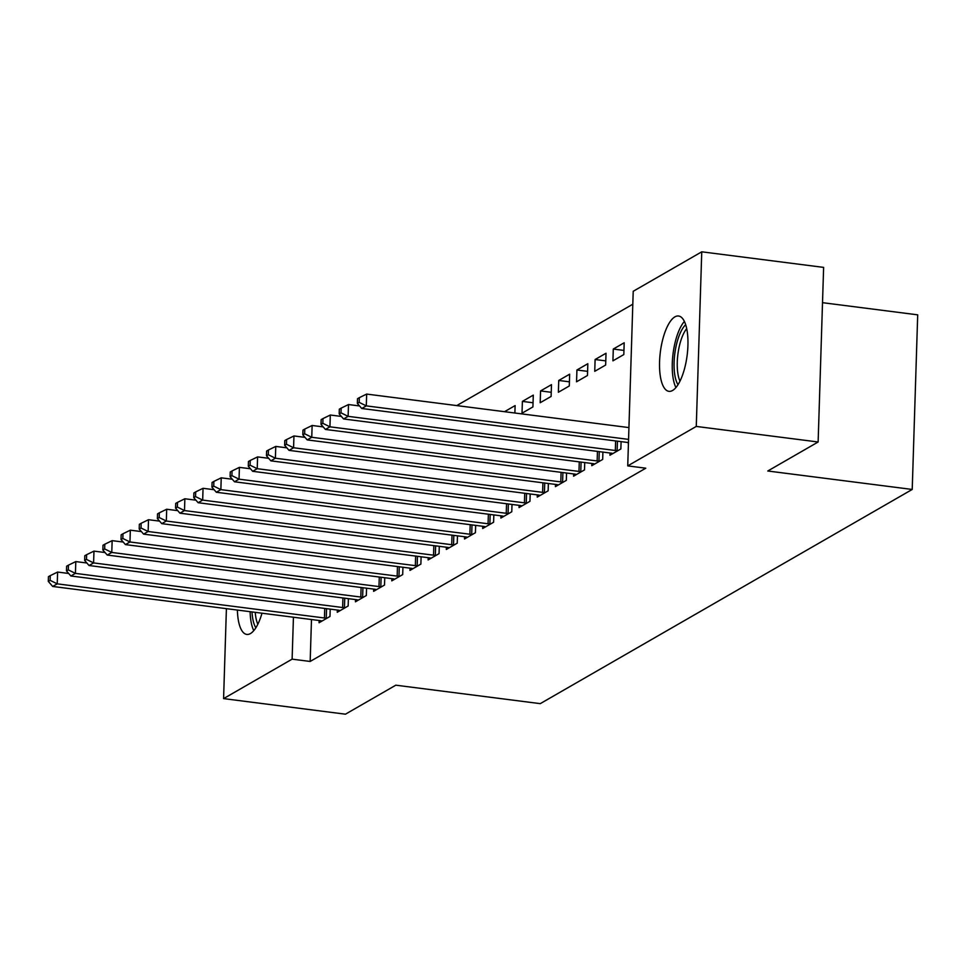 <?xml version="1.0" encoding="UTF-8"?>
<svg xmlns="http://www.w3.org/2000/svg" width="966" height="966" viewBox="0 0 966 966"><rect width="100%" height="100%" fill="white"/><g stroke="black" fill="none" stroke-linecap="round" stroke-linejoin="round"><path stroke-width="1.45" d="M672.577 390.481A37.976 13.5 97.3 0 1 668.931 391.339A37.976 13.5 97.3 0 1 659.838 356.925A37.976 13.5 97.3 0 1 674.896 316.86A37.976 13.5 97.3 0 1 678.555 316.003A37.976 13.5 97.3 0 1 687.647 350.416A37.976 13.5 97.3 0 1 672.577 390.481M261.991 613.205A37.976 13.5 97.3 0 1 250.436 633.563A37.976 13.5 97.3 0 1 246.777 634.42A37.976 13.5 97.3 0 1 237.394 610.065M632.802 304.218L456.761 405.587M633.213 291.285L701.751 251.812L696.269 426.429L627.731 465.89L633.213 291.285M696.269 426.429L818.13 441.993L823.624 267.389L701.751 251.812M822.513 302.672L917.7 314.844L912.218 489.448L540.248 703.646L395.806 685.184L345.454 714.188L223.581 698.611L226.406 608.665M613.289 349.052L612.915 360.849L623.819 354.57L624.193 342.773L613.289 349.052L623.951 350.416M610.017 453.006L609.944 455.24L620.86 448.961L621.09 441.631M576.931 369.99L576.557 381.787L587.461 375.508L587.835 363.711L576.931 369.99L587.594 371.355M573.659 473.944L573.587 476.178L584.502 469.899L584.732 462.569M540.562 390.928L540.199 402.725L551.103 396.446L551.477 384.649L540.562 390.928L551.236 392.293M537.301 494.882L537.229 497.116L548.133 490.837L548.362 483.507M504.506 411.697L515.12 405.587L514.878 413.013M500.943 515.82L500.871 518.054L511.775 511.775L512.004 504.445M464.574 536.758L464.513 538.992L475.417 532.713L475.646 525.383M428.216 557.696L428.143 559.93L439.059 553.639L439.288 546.321M391.858 578.634L391.785 580.868L402.701 574.577L402.931 567.259M355.5 599.572L355.428 601.806L366.331 595.515L366.561 588.197M319.142 620.51L319.07 622.744L329.974 616.453L330.203 609.135M311.487 619.532L310.171 661.456L645.783 468.196L627.731 465.89M337.315 610.041L337.243 612.275L348.158 605.984L348.388 598.666M373.673 589.103L373.613 591.337L384.516 585.046L384.746 577.728M410.043 568.165L409.97 570.399L420.874 564.108L421.104 556.79M446.401 547.227L446.328 549.461L457.232 543.17L457.461 535.852M482.759 526.289L482.686 528.523L493.602 522.244L493.831 514.914M519.116 505.351L519.044 507.585L529.96 501.306L530.189 493.976M522.389 401.397L522.014 413.194L532.918 406.915L533.292 395.118L522.389 401.397L533.051 402.762M555.474 484.413L555.414 486.647L566.317 480.368L566.547 473.038M558.746 380.459L558.372 392.256L569.288 385.977L569.65 374.18L558.746 380.459L569.409 381.824M591.844 463.475L591.772 465.709L602.675 459.43L602.905 452.1M595.104 359.521L594.742 371.318L605.646 365.039L606.02 353.242L595.104 359.521L605.779 360.886M628.202 442.537L628.395 444.614M631.728 338.619L631.366 350.235M310.171 661.456L292.118 659.15L223.581 698.611M818.13 441.993L767.777 470.997L912.218 489.448M293.435 617.226L292.118 659.15M68.683 573.466L57.61 572.053L57.236 583.85L324.443 617.986A4.866 1.183 -178.2 0 0 326.267 618.131L327.027 618.155M50.123 580.349L50.268 575.627L48.445 576.666L48.3 581.387L50.123 580.349L57.236 583.85L52.695 586.459L319.903 620.607A4.866 1.183 -178.2 0 1 321.461 620.897L322.016 621.041M57.61 572.053L50.268 575.627M48.3 581.387L52.695 586.459M86.855 562.997L75.795 561.584L75.42 573.381L342.628 607.517A4.866 1.183 -178.2 0 0 344.439 607.662L345.212 607.686M68.296 569.88L68.441 565.158L66.63 566.197L66.485 570.918L68.296 569.88L75.42 573.381L70.868 575.99L338.088 610.138A4.866 1.183 -178.2 0 1 339.634 610.427L340.189 610.572M75.795 561.584L68.441 565.158M66.485 570.918L70.868 575.99M105.04 552.528L93.968 551.115L93.593 562.912L360.813 597.048A4.866 1.183 -178.2 0 0 362.624 597.193L363.397 597.217M86.481 559.411L86.626 554.689L84.803 555.728L84.658 560.449L86.481 559.411L93.593 562.912L89.053 565.521L356.261 599.669A4.866 1.183 -178.2 0 1 357.818 599.958L358.374 600.103M93.968 551.115L86.626 554.689M84.658 560.449L89.053 565.521M255.857 627.779A32.856 11.677 97.3 0 1 252.017 611.937M255.253 612.347A30.429 10.819 -82.7 0 0 257.837 624.229M250.122 611.695A37.734 13.415 -82.7 0 0 253.78 630.641M678.011 384.697A32.856 11.677 97.3 0 1 676.248 345.478A32.856 11.677 97.3 0 1 685.667 324.721M686.693 328.645A30.429 10.819 -82.7 0 0 679.255 346.492A30.429 10.819 -82.7 0 0 679.992 381.147M684.375 321.424A37.734 13.415 -82.7 0 0 674.751 344.029A37.734 13.415 -82.7 0 0 675.922 387.559M123.225 542.059L112.153 540.646L111.778 552.443L378.986 586.579A4.866 1.183 -178.2 0 0 380.809 586.724L381.57 586.748M104.654 548.942L104.811 544.22L102.988 545.259L102.843 549.98L104.654 548.942L111.778 552.443L107.238 555.064L374.446 589.2A4.866 1.183 -178.2 0 1 375.991 589.489L376.547 589.634M112.153 540.646L104.811 544.22M102.843 549.98L107.238 555.064M141.398 531.59L130.325 530.177L129.963 541.974L397.171 576.11A4.866 1.183 -178.2 0 0 398.982 576.255L399.755 576.279M122.839 538.473L122.984 533.751L121.173 534.79L121.016 539.511L122.839 538.473L129.963 541.974L125.411 544.595L392.619 578.731A4.866 1.183 -178.2 0 1 394.176 579.02L394.732 579.165M130.325 530.177L122.984 533.751M121.016 539.511L125.411 544.595M159.583 521.121L148.51 519.708L148.136 531.505L415.344 565.641A4.866 1.183 -178.2 0 0 417.167 565.786L417.928 565.81M141.024 528.004L141.169 523.282L139.346 524.321L139.201 529.042L141.024 528.004L148.136 531.505L143.596 534.126L410.804 568.262A4.866 1.183 -178.2 0 1 412.361 568.551L412.917 568.696M148.51 519.708L141.169 523.282M139.201 529.042L143.596 534.126M177.768 510.652L166.695 509.239L166.321 521.036L433.529 555.172A4.866 1.183 -178.2 0 0 435.34 555.317L436.113 555.341M159.197 517.534L159.342 512.813L157.53 513.864L157.386 518.573L159.197 517.534L166.321 521.036L161.769 523.657L428.989 557.793A4.866 1.183 -178.2 0 1 430.534 558.082L431.09 558.227M166.695 509.239L159.342 512.813M157.386 518.573L161.769 523.657M195.941 500.183L184.868 498.77L184.494 510.567L451.714 544.703A4.866 1.183 -178.2 0 0 453.525 544.848L454.298 544.872M177.382 507.065L177.527 502.344L175.715 503.395L175.558 508.104L177.382 507.065L184.494 510.567L179.954 513.188L447.161 547.324A4.866 1.183 -178.2 0 1 448.719 547.613L449.275 547.758M184.868 498.77L177.527 502.344M175.558 508.104L179.954 513.188M214.126 489.714L203.053 488.301L202.679 500.098L469.887 534.234A4.866 1.183 -178.2 0 0 471.71 534.379L472.471 534.403M195.555 496.596L195.712 491.875L193.888 492.926L193.743 497.635L195.555 496.596L202.679 500.098L198.139 502.718L465.346 536.855A4.866 1.183 -178.2 0 1 466.892 537.144L467.447 537.289M203.053 488.301L195.712 491.875M193.743 497.635L198.139 502.718M232.299 479.245L221.226 477.832L220.864 489.629L488.072 523.765A4.866 1.183 -178.2 0 0 489.883 523.91L490.656 523.934M213.74 486.127L213.884 481.406L212.073 482.457L211.916 487.166L213.74 486.127L220.864 489.629L216.312 492.249L483.519 526.385A4.866 1.183 -178.2 0 1 485.077 526.675L485.632 526.82M221.226 477.832L213.884 481.406M211.916 487.166L216.312 492.249M250.484 468.776L239.411 467.363L239.037 479.16L506.244 513.296A4.866 1.183 -178.2 0 0 508.068 513.441L508.84 513.465M231.925 475.658L232.069 470.937L230.246 471.988L230.101 476.697L231.925 475.658L239.037 479.16L234.496 481.78L501.704 515.916A4.866 1.183 -178.2 0 1 503.262 516.206L503.817 516.351M239.411 467.363L232.069 470.937M230.101 476.697L234.496 481.78M268.669 458.307L257.596 456.894L257.222 468.691L524.429 502.827A4.866 1.183 -178.2 0 0 526.241 502.972L527.013 502.996M250.097 465.189L250.242 460.468L248.431 461.519L248.286 466.228L250.097 465.189L257.222 468.691L252.669 471.311L519.889 505.447A4.866 1.183 -178.2 0 1 521.435 505.737L521.99 505.882M257.596 456.894L250.242 460.468M248.286 466.228L252.669 471.311M286.842 447.838L275.769 446.425L275.395 458.222L542.614 492.358A4.866 1.183 -178.2 0 0 544.426 492.503L545.198 492.527M268.282 454.72L268.427 449.999L266.616 451.05L266.459 455.759L268.282 454.72L275.395 458.222L270.854 460.842L538.062 494.978A4.866 1.183 -178.2 0 1 539.62 495.268L540.175 495.413M275.769 446.425L268.427 449.999M266.459 455.759L270.854 460.842M305.027 437.369L293.954 435.956L293.579 447.753L560.787 481.901A4.866 1.183 -178.2 0 0 562.61 482.034L563.371 482.058M286.455 444.251L286.612 439.53L284.789 440.581L284.644 445.29L286.455 444.251L293.579 447.753L289.039 450.373L556.247 484.509A4.866 1.183 -178.2 0 1 557.793 484.799L558.348 484.944M293.954 435.956L286.612 439.53M284.644 445.29L289.039 450.373M323.199 426.9L312.127 425.487L311.764 437.284L578.972 471.432A4.866 1.183 -178.2 0 0 580.783 471.565L581.556 471.589M304.64 433.782L304.785 429.061L302.974 430.111L302.817 434.833L304.64 433.782L311.764 437.284L307.212 439.904L574.42 474.04A4.866 1.183 -178.2 0 1 575.977 474.33L576.533 474.475M312.127 425.487L304.785 429.061M302.817 434.833L307.212 439.904M341.384 416.431L330.312 415.018L329.937 426.815L597.145 460.963A4.866 1.183 -178.2 0 0 598.968 461.096L599.741 461.12M322.825 423.313L322.97 418.592L321.147 419.642L321.002 424.364L322.825 423.313L329.937 426.815L325.397 429.435L592.605 463.571A4.866 1.183 -178.2 0 1 594.162 463.861L594.718 464.018M330.312 415.018L322.97 418.592M321.002 424.364L325.397 429.435M359.569 405.962L348.497 404.549L348.122 416.346L615.33 450.494A4.866 1.183 -178.2 0 0 617.141 450.627L617.914 450.651M340.998 412.844L341.155 408.123L339.332 409.173L339.187 413.895L340.998 412.844L348.122 416.346L343.57 418.966L610.79 453.102A4.866 1.183 -178.2 0 1 612.335 453.392L612.891 453.549M348.497 404.549L341.155 408.123M339.187 413.895L343.57 418.966M628.926 427.588L366.669 394.08L366.295 405.877L628.564 439.385M359.183 402.375L359.328 397.654L357.517 398.704L357.36 403.426L359.183 402.375L366.295 405.877L361.755 408.497L628.455 442.573M366.669 394.08L359.328 397.654M357.36 403.426L361.755 408.497M324.443 617.986L324.745 608.435M326.267 618.131L326.556 608.665M342.628 607.517L342.93 597.966M344.439 607.662L344.741 598.195M360.813 597.048L361.103 587.497M362.624 597.193L362.926 587.726M378.986 586.579L379.288 577.028M380.809 586.724L381.099 577.257M397.171 576.11L397.473 566.559M398.982 576.255L399.284 566.788M415.344 565.641L415.646 556.09M417.167 565.786L417.457 556.319M433.529 555.172L433.831 545.621M435.34 555.317L435.642 545.85M451.714 544.703L452.003 535.152M453.525 544.848L453.827 535.381M469.887 534.234L470.188 524.683M471.71 534.379L472 524.912M488.072 523.765L488.373 514.214M489.883 523.91L490.185 514.443M506.244 513.296L506.546 503.745M508.068 513.441L508.358 503.974M524.429 502.827L524.731 493.276M526.241 502.972L526.542 493.505M542.614 492.358L542.904 482.807M544.426 492.503L544.727 483.036M560.787 481.901L561.089 472.338M562.61 482.034L562.9 472.567M578.972 471.432L579.274 461.869M580.783 471.565L581.085 462.098M597.145 460.963L597.447 451.4M598.968 461.096L599.258 451.629M615.33 450.494L615.632 440.931M617.141 450.627L617.443 441.16"/></g></svg>
